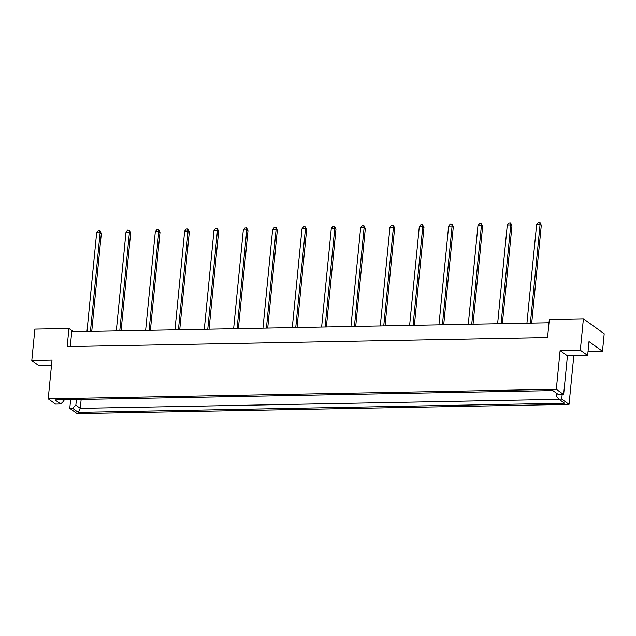 <?xml version="1.0" encoding="UTF-8"?>
<svg xmlns="http://www.w3.org/2000/svg" width="636" height="636" viewBox="0 0 636 636"><rect width="100%" height="100%" fill="white"/><g stroke="black" fill="none" stroke-linecap="round" stroke-linejoin="round"><path stroke-width="0.95" d="M548.995 322.794L71.733 331.769L70.286 346.541M580.31 350.221L560.101 350.603L567.431 355.866L587.64 355.484L580.31 350.221L583.395 318.803L549.329 319.439L547.548 337.565L67.17 346.604L68.942 328.478L34.885 329.114L31.8 360.533L39.13 365.803L51.476 365.573M560.101 350.603L556.309 389.272L48.217 398.828L52.009 360.159L31.8 360.533M587.64 355.484L589.008 341.588L602.483 351.271L604.2 333.749L583.395 318.803M602.483 351.271L588.03 351.549M556.516 393.215L556.23 396.141L558.861 399.162L564.522 403.224L78.276 412.367L72.615 408.304L69.777 408.36L77.107 413.623L569.037 404.369L573.807 355.747M73.482 331.738L68.942 328.478M64.037 399.766L63.934 400.871L60.698 403.995L55.038 399.933L552.835 390.568L558.495 394.63L563.639 394.535L556.309 389.272M60.698 403.995L55.547 404.091L48.217 398.828M567.431 355.866L563.639 394.535M558.861 399.162L561.707 399.106L569.037 404.369M62.431 399.79L63.934 400.871M561.707 399.106L562.152 394.566M81.154 399.44L80.279 408.36L559.139 399.352M76.407 399.527L75.851 405.18L80.279 408.36L78.276 412.367M69.777 408.36L70.636 399.639M72.615 408.304L75.851 405.18M588.562 346.064A8.801 2.29 5.6 0 1 588.753 346.612A8.801 2.29 5.6 0 1 588.459 347.121M86.973 331.483L96.648 232.8L98.365 230.677L100.091 230.892L101.323 233.603L91.735 331.396M101.323 233.603L100.114 232.736L90.439 331.42M99.749 230.653L100.114 232.736L96.648 232.8M116.309 330.935L125.984 232.251L127.693 230.121L129.418 230.343L130.658 233.054L121.071 330.839M130.658 233.054L129.442 232.18L119.767 330.863M129.076 230.097L129.442 232.18L125.984 232.251M145.636 330.378L155.311 231.695L157.02 229.572L158.746 229.787L159.986 232.498L150.398 330.291M159.986 232.498L158.777 231.631L149.102 330.315M158.412 229.548L158.777 231.631L155.311 231.695M174.964 329.83L184.647 231.146L186.356 229.024L187.739 228.992L189.313 231.949L179.726 329.742M189.313 231.949L188.105 231.083L178.43 329.766M187.739 228.992L188.105 231.083L184.647 231.146M204.299 329.281L213.974 230.59L215.684 228.467L217.409 228.69L218.649 231.401L209.061 329.186M218.649 231.401L217.44 230.526L207.765 329.21M217.075 228.443L217.44 230.526L213.974 230.59M233.627 328.725L243.302 230.041L245.019 227.919L246.744 228.133L247.976 230.844L238.389 328.637M247.976 230.844L246.768 229.978L237.093 328.661M246.402 227.895L246.768 229.978L243.302 230.041M262.962 328.176L272.637 229.493L274.347 227.362L276.072 227.585L277.312 230.296L267.724 328.081M277.312 230.296L276.103 229.421L266.42 328.112M275.73 227.338L276.103 229.421L272.637 229.493M292.29 327.62L301.965 228.936L303.682 226.814L305.399 227.028L306.639 229.739L297.052 327.532M306.639 229.739L305.431 228.873L295.756 327.556M305.065 226.79L305.431 228.873L301.965 228.936M321.625 327.071L331.3 228.388L333.01 226.265L334.393 226.233L335.975 229.191L326.379 326.984M335.975 229.191L334.759 228.324L325.083 327.007M334.393 226.233L334.759 228.324L331.3 228.388M350.953 326.522L360.628 227.831L362.337 225.708L364.062 225.931L365.303 228.642L355.715 326.427M365.303 228.642L364.094 227.768L354.419 326.451M363.728 225.685L364.094 227.768L360.628 227.831M380.28 325.966L389.955 227.283L391.673 225.16L393.398 225.375L394.63 228.085L385.042 325.878M394.63 228.085L393.422 227.219L383.747 325.902M393.056 225.136L393.422 227.219L389.955 227.283M409.616 325.417L419.291 226.734L421 224.611L422.391 224.58L423.966 227.537L414.378 325.322M423.966 227.537L422.757 226.662L413.082 325.354M422.391 224.58L422.757 226.662L419.291 226.734M438.943 324.861L448.618 226.178L450.336 224.055L452.061 224.27L453.293 226.98L443.705 324.773M453.293 226.98L452.085 226.114L442.41 324.797M451.719 224.031L452.085 226.114L448.618 226.178M468.279 324.312L477.954 225.629L479.663 223.506L481.047 223.475L482.629 226.432L473.041 324.225M482.629 226.432L481.42 225.565L471.737 324.249M481.047 223.475L481.42 225.565L477.954 225.629M497.606 323.764L507.282 225.072L508.999 222.95L510.716 223.172L511.956 225.883L502.368 323.668M511.956 225.883L510.748 225.009L501.073 323.692M510.382 222.926L510.748 225.009L507.282 225.072M526.934 323.207L536.617 224.524L538.326 222.401L540.051 222.616L541.292 225.327L531.696 323.12M541.292 225.327L540.075 224.46L530.4 323.144M539.71 222.377L540.075 224.46L536.617 224.524"/></g></svg>
